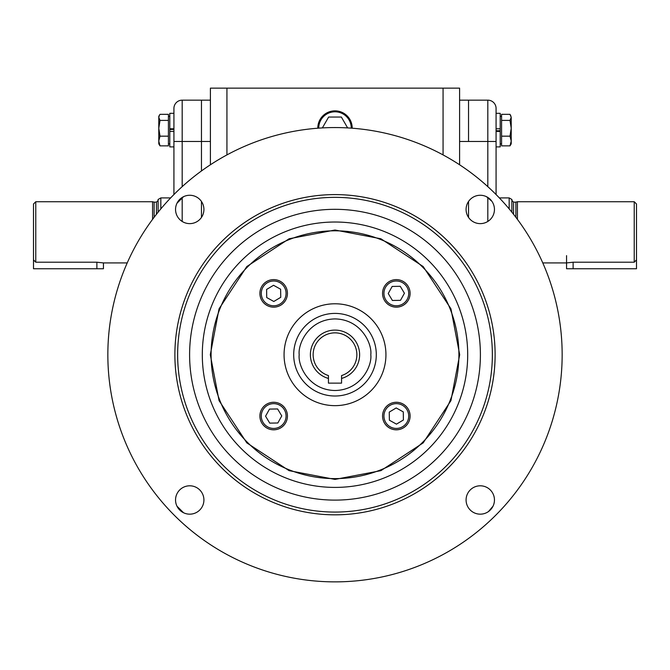 <?xml version="1.0" encoding="UTF-8"?>
<svg xmlns="http://www.w3.org/2000/svg" width="670" height="670" viewBox="0 0 670 670"><rect width="100%" height="100%" fill="white"/><g stroke="black" fill="none" stroke-linecap="round" stroke-linejoin="round"><path stroke-width="1" d="M500.205 129.444L500.205 113.305L496.076 113.305M496.076 146.898L500.205 146.898L500.205 128.782L496.076 128.782M496.076 130.751L500.205 130.751L500.205 131.421L496.076 131.421M500.205 143.866L501.579 143.866M511.218 143.866L509.987 145.859L511.218 143.866L511.218 141.01L509.987 145.859L501.579 145.859L501.579 116.329L500.205 116.329M509.987 120.407L511.218 128.288L509.987 136.169L511.218 141.01L511.218 117.376L509.987 120.407L501.579 120.407L501.579 114.336L509.987 114.336L511.218 117.376L510.565 115.207M509.987 136.169L501.579 136.169M35.77 201.729L35.77 262.213L96.882 262.213L103.44 262.925L103.44 268.754L33.5 268.754L33.5 203.998L35.77 201.729L152.584 201.729L152.584 219.341M210.405 141.462L201.461 141.462L201.461 100.157L201.461 170.959L201.461 141.462L182.181 141.462L182.181 100.157L210.405 100.157M201.461 217.415L201.461 201.477L201.461 217.415M173.924 194.543L173.924 108.423L173.924 113.305L169.795 113.305L169.795 131.421L173.924 131.421L173.924 130.751M173.924 129.436L173.924 128.782L169.795 128.782L169.795 129.444L173.924 129.436L173.924 141.462L182.181 141.462L182.181 186.645M173.924 108.423A8.258 8.258 0 0 1 182.181 100.157A8.258 8.258 0 0 0 173.924 108.423M273.67 402.276A13.769 13.769 0 0 1 287.438 416.045A13.769 13.769 0 0 1 273.67 429.813A13.769 13.769 0 0 1 259.901 416.045A13.769 13.769 0 0 1 273.67 402.276M273.67 403.65A12.387 12.387 0 0 1 286.065 416.045A12.387 12.387 0 0 1 273.67 428.432A12.387 12.387 0 0 1 261.283 416.045A12.387 12.387 0 0 1 273.67 403.65M265.571 416.179L269.507 409.094L277.606 408.968L281.769 415.911L277.832 422.988L269.734 423.122L265.571 416.179M410.099 416.045A13.769 13.769 0 0 1 396.33 429.813A13.769 13.769 0 0 1 382.562 416.045A13.769 13.769 0 0 1 396.33 402.276A13.769 13.769 0 0 1 410.099 416.045M408.717 416.045A12.387 12.387 0 0 1 396.33 428.432A12.387 12.387 0 0 1 383.935 416.045A12.387 12.387 0 0 1 396.33 403.65A12.387 12.387 0 0 1 408.717 416.045M396.464 424.144L389.379 420.207L389.253 412.109L396.196 407.946L403.273 411.882L403.407 419.981L396.464 424.144M287.438 293.385A13.769 13.769 0 0 1 273.67 307.153A13.769 13.769 0 0 1 259.901 293.385A13.769 13.769 0 0 1 273.67 279.616A13.769 13.769 0 0 1 287.438 293.385M286.065 293.385A12.387 12.387 0 0 1 273.67 305.78A12.387 12.387 0 0 1 261.283 293.385A12.387 12.387 0 0 1 273.67 280.998A12.387 12.387 0 0 1 286.065 293.385M273.536 285.286L280.621 289.222L280.747 297.321L273.804 301.483L266.727 297.547L266.593 289.448L273.536 285.286M396.33 279.616A13.769 13.769 0 0 1 410.099 293.385A13.769 13.769 0 0 1 396.33 307.153A13.769 13.769 0 0 1 382.562 293.385A13.769 13.769 0 0 1 396.33 279.616M396.33 280.998A12.387 12.387 0 0 1 408.717 293.385A12.387 12.387 0 0 1 396.33 305.78A12.387 12.387 0 0 1 383.935 293.385A12.387 12.387 0 0 1 396.33 280.998M404.429 293.251L400.493 300.336L392.394 300.462L388.232 293.519L392.168 286.442L400.266 286.308L404.429 293.251M293.695 354.715A41.306 41.306 0 0 1 335 313.409A41.306 41.306 0 0 1 376.305 354.715A41.306 41.306 0 0 1 335 396.012A41.306 41.306 0 0 1 293.695 354.715A41.306 41.306 0 0 0 335 396.012A41.306 41.306 0 0 0 376.305 354.715M341.558 378.441L341.558 375.569A21.859 21.859 0 0 0 335 332.856A21.859 21.859 0 0 0 328.442 375.569L328.442 378.441A24.614 24.614 0 0 1 314.875 340.544A24.614 24.614 0 0 1 355.125 340.544A24.614 24.614 0 0 1 341.558 378.441L341.558 383.131L328.442 383.131L328.442 378.441M103.44 262.925L127.216 262.925M158.095 212.222L158.095 199.493L160.842 197.91L160.842 208.873M170.649 197.91L160.842 197.91M154.125 217.289L154.125 202.139L152.584 201.729M35.77 262.213L33.5 259.876M318.753 128.138A16.247 16.247 0 0 1 335 111.806A16.247 16.247 0 0 1 351.248 128.138M347.638 127.911L341.357 117.041L328.643 117.041L322.362 127.911M491.805 201.209L486.487 196.704M183.513 196.704L176.989 203.228M210.305 354.715L219.056 400.618L246.828 442.887L289.097 470.658L335 479.41L380.903 470.658L423.172 442.887L450.944 400.618L459.695 354.715L450.944 308.811L423.172 266.543L380.903 238.771L335 230.019L289.097 238.771L246.828 266.543L219.056 308.811L210.305 354.715M107.845 354.715A227.155 227.155 0 0 0 335 581.87A227.155 227.155 0 0 0 562.155 354.715A227.155 227.155 0 0 0 335 127.56A227.155 227.155 0 0 0 107.845 354.715M175.548 499.979A14.179 14.179 0 0 1 189.736 485.8A14.179 14.179 0 0 1 203.915 499.979A14.179 14.179 0 0 1 189.736 514.166A14.179 14.179 0 0 1 175.548 499.979M175.548 209.45A14.179 14.179 0 0 1 189.736 195.263A14.179 14.179 0 0 1 203.915 209.45A14.179 14.179 0 0 1 189.736 223.629A14.179 14.179 0 0 1 175.548 209.45M466.086 209.45A14.179 14.179 0 0 1 480.264 195.263A14.179 14.179 0 0 1 494.452 209.45A14.179 14.179 0 0 1 480.264 223.629A14.179 14.179 0 0 1 466.086 209.45M466.086 499.979A14.179 14.179 0 0 1 480.264 485.8A14.179 14.179 0 0 1 494.452 499.979A14.179 14.179 0 0 1 480.264 514.166A14.179 14.179 0 0 1 466.086 499.979M177.642 354.715A157.358 157.358 0 0 0 335 512.073A157.358 157.358 0 0 0 492.358 354.715A157.358 157.358 0 0 0 335 197.357A157.358 157.358 0 0 0 177.642 354.715M335 514.828A160.113 160.113 0 0 1 174.887 354.715A160.113 160.113 0 0 1 335 194.602A160.113 160.113 0 0 1 495.113 354.715A160.113 160.113 0 0 1 335 514.828M189.602 354.715A145.398 145.398 0 0 1 335 209.316A145.398 145.398 0 0 1 480.398 354.715A145.398 145.398 0 0 1 335 500.113A145.398 145.398 0 0 1 189.602 354.715M458.908 354.715A123.908 123.908 0 0 0 335 230.807A123.908 123.908 0 0 0 211.092 354.715A123.908 123.908 0 0 0 335 478.615A123.908 123.908 0 0 0 458.908 354.715M284.063 354.715A50.937 50.937 0 0 1 335 303.778A50.937 50.937 0 0 1 385.937 354.715A50.937 50.937 0 0 1 335 405.651A50.937 50.937 0 0 1 284.063 354.715M352.194 128.205A17.194 17.194 0 0 0 335 110.86A17.194 17.194 0 0 0 317.806 128.205M459.595 141.462L468.539 141.462L468.539 100.157L459.595 100.157M468.539 201.477L468.539 217.415L468.539 201.477M210.405 164.778L210.405 88.13L459.595 88.13L459.595 164.778M443.071 88.13L443.071 154.912M226.929 154.912L226.929 88.13M176.989 506.202L183.513 512.726M488.505 511.52L493.011 506.202M158.782 143.866L160.013 145.859L158.782 143.866L158.782 141.01L160.013 145.859L168.421 145.859L168.421 114.336L160.013 114.336L159.435 115.207L158.782 117.376L160.013 120.407L168.421 120.407L168.421 116.329L169.795 116.329M160.013 120.407L158.782 128.288L160.013 136.169L168.421 136.169M160.013 136.169L158.782 141.01L158.782 116.329L159.435 115.207M169.795 143.866L168.421 143.866M169.795 130.751L169.795 146.898L173.924 146.898M173.924 128.782L173.924 113.305M636.5 259.876L636.5 203.998L634.23 201.729L634.23 262.213L636.5 259.876L636.5 268.754L566.56 268.754L566.56 255.639M634.23 262.213L573.118 262.213L566.56 262.925L542.784 262.925M634.23 201.729L517.416 201.729L517.416 219.341M511.905 212.222L511.905 199.493L509.158 197.91L499.351 197.91M515.875 217.289L515.875 202.139L517.416 201.729M509.158 208.873L509.158 197.91M487.819 100.157L468.539 100.157L468.539 141.462L487.819 141.462L487.819 100.157A8.258 8.258 0 0 1 496.076 108.423L496.076 141.462L487.819 141.462L487.819 186.645M496.076 194.543L496.076 141.462M96.882 262.213L96.882 268.754M182.181 221.452L182.181 197.441M299.205 354.715C297.765 344.246 308.51 319.406 335 318.92C361.49 319.406 372.235 344.246 370.795 354.715C372.235 365.184 361.49 390.024 335 390.51C308.51 390.024 297.765 365.184 299.205 354.715M156.437 214.299L156.437 202.139L158.095 200.489M202.306 354.715A132.694 132.694 0 0 0 335 487.408A132.694 132.694 0 0 0 467.694 354.715A132.694 132.694 0 0 0 335 222.021A132.694 132.694 0 0 0 202.306 354.715M513.563 214.299L513.563 202.139L511.905 200.489M573.118 262.213L573.118 268.754M487.819 221.452L487.819 197.441M156.437 202.139L154.125 202.139M513.563 202.139L515.875 202.139"/></g></svg>
